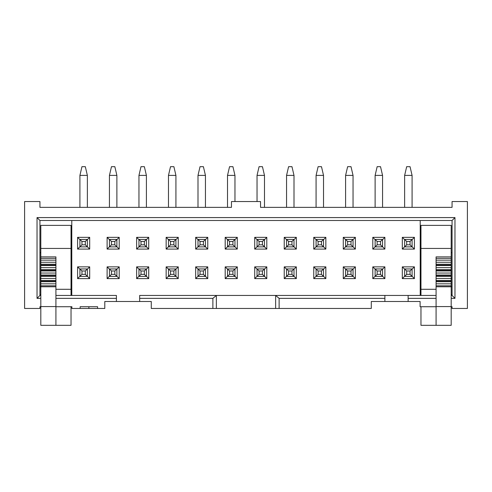 <?xml version="1.0" encoding="UTF-8"?>
<svg xmlns="http://www.w3.org/2000/svg" width="492" height="492" viewBox="0 0 492 492"><rect width="100%" height="100%" fill="white"/><g stroke="black" fill="none" stroke-linecap="round" stroke-linejoin="round"><path stroke-width="0.74" d="M231.474 201.548L260.526 201.548L260.526 207.36L260.526 201.548L231.474 201.548L231.474 207.36L231.474 201.548M279.124 308.466L279.124 298.355L275.637 295.452L275.637 308.466L279.124 308.466L275.637 308.466L275.637 295.452L216.363 295.452L216.363 308.466L216.363 295.452L212.876 298.355L212.876 308.466L275.637 308.466L151.278 308.466L151.278 301.498L116.413 301.498L116.413 298.355L55.922 298.355L116.413 298.355L116.413 301.498L104.79 301.498L151.278 301.498L151.278 308.466L212.876 308.466L212.876 298.355L216.363 295.452L139.66 295.452L139.66 298.355L212.876 298.355L139.66 298.355L139.66 301.498L139.66 295.452L275.637 295.452L279.124 298.355L384.885 298.355L384.885 295.452L275.637 295.452L384.885 295.452L384.885 301.498L371.288 301.498L420.1 301.498L420.1 306.725L428.833 306.725L420.1 306.725L420.1 301.498L384.885 301.498L384.885 298.355L279.124 298.355L279.124 308.466L371.288 308.466L279.124 308.466M286.559 269.185L284.235 266.861L284.235 278.601L286.559 276.276L284.235 278.601L284.235 266.861L296.325 266.861L296.325 278.601L284.235 278.601L296.325 278.601L296.325 266.861L284.235 266.861L286.559 269.185M286.559 239.665L284.235 237.341L284.235 249.081L286.559 246.756L284.235 249.081L284.235 237.341L296.325 237.341L296.325 249.081L284.235 249.081L296.325 249.081L296.325 237.341L284.235 237.341L286.559 239.665M266.805 278.601L266.805 266.861L264.481 269.185L266.805 266.861L254.715 266.861L254.715 278.601L257.039 276.276L254.715 278.601L266.805 278.601L264.481 276.276L266.805 278.601L254.715 278.601L254.715 266.861L257.039 269.185L254.715 266.861L266.805 266.861L266.805 278.601M266.805 249.081L266.805 237.341L264.481 239.665L266.805 237.341L254.715 237.341L254.715 249.081L257.039 246.756L254.715 249.081L266.805 249.081L264.481 246.756L266.805 249.081L254.715 249.081L254.715 237.341L257.039 239.665L254.715 237.341L266.805 237.341L266.805 249.081M237.285 278.601L237.285 266.861L234.961 269.185L237.285 266.861L225.195 266.861L225.195 278.601L227.519 276.276L225.195 278.601L237.285 278.601L234.961 276.276L237.285 278.601L225.195 278.601L225.195 266.861L227.519 269.185L225.195 266.861L237.285 266.861L237.285 278.601M237.285 249.081L237.285 237.341L234.961 239.665L237.285 237.341L225.195 237.341L225.195 249.081L227.519 246.756L225.195 249.081L237.285 249.081L234.961 246.756L237.285 249.081L225.195 249.081L225.195 237.341L227.519 239.665L225.195 237.341L237.285 237.341L237.285 249.081M207.765 278.601L207.765 266.861L205.441 269.185L207.765 266.861L207.765 278.601L195.675 278.601L195.675 266.861L207.765 266.861L195.675 266.861L195.675 278.601L207.765 278.601L205.441 276.276L207.765 278.601M207.765 249.081L207.765 237.341L205.441 239.665L207.765 237.341L207.765 249.081L195.675 249.081L195.675 237.341L207.765 237.341L195.675 237.341L195.675 249.081L207.765 249.081L205.441 246.756L207.765 249.081M234.961 175.398L234.961 201.548L234.961 175.398L227.519 175.398L227.519 207.36L227.519 175.398L229.555 166.677L232.925 166.677L234.961 175.398L232.925 166.677L229.555 166.677L227.519 175.398L234.961 175.398M264.481 175.398L264.481 207.36L264.481 175.398L257.039 175.398L257.039 201.548L257.039 175.398L259.075 166.677L262.445 166.677L264.481 175.398L262.445 166.677L259.075 166.677L257.039 175.398L264.481 175.398M234.961 239.432L234.961 246.873L227.519 246.873L227.519 239.432L234.961 239.432L232.925 241.467L232.925 244.838L234.961 246.873L234.961 239.432L227.519 239.432L227.519 246.873L234.961 246.873L232.925 244.838L229.555 244.838L227.519 246.873L229.555 244.838L229.555 241.467L227.519 239.432L229.555 241.467L232.925 241.467L234.961 239.432M234.961 268.952L234.961 276.393L227.519 276.393L227.519 268.952L234.961 268.952L232.925 270.987L232.925 274.358L234.961 276.393L234.961 268.952L227.519 268.952L227.519 276.393L234.961 276.393L232.925 274.358L229.555 274.358L227.519 276.393L229.555 274.358L229.555 270.987L227.519 268.952L229.555 270.987L232.925 270.987L234.961 268.952M264.481 239.432L264.481 246.873L257.039 246.873L257.039 239.432L264.481 239.432L262.445 241.467L262.445 244.838L264.481 246.873L264.481 239.432L257.039 239.432L257.039 246.873L264.481 246.873L262.445 244.838L259.075 244.838L257.039 246.873L259.075 244.838L259.075 241.467L257.039 239.432L259.075 241.467L262.445 241.467L264.481 239.432M264.481 268.952L264.481 276.393L257.039 276.393L257.039 268.952L264.481 268.952L262.445 270.987L262.445 274.358L264.481 276.393L264.481 268.952L257.039 268.952L257.039 276.393L264.481 276.393L262.445 274.358L259.075 274.358L257.039 276.393L259.075 274.358L259.075 270.987L257.039 268.952L259.075 270.987L262.445 270.987L264.481 268.952M232.925 241.467L229.555 241.467L229.555 244.838L232.925 244.838L232.925 241.467M232.925 270.987L229.555 270.987L229.555 274.358L232.925 274.358L232.925 270.987M262.445 241.467L259.075 241.467L259.075 244.838L262.445 244.838L262.445 241.467M262.445 270.987L259.075 270.987L259.075 274.358L262.445 274.358L262.445 270.987M452.062 220.49L454.965 217.587L37.035 217.587L39.938 220.49L452.062 220.49L452.062 295.452L452.062 220.49L39.938 220.49L39.938 295.452L37.035 298.355L37.035 217.587L454.965 217.587L454.965 298.355L451.189 298.355L454.965 298.355L454.965 217.587L452.062 220.49M420.217 295.452L420.217 220.49L420.217 295.452M71.783 220.49L71.783 295.452L71.783 220.49M89.685 237.341L89.685 249.081L77.595 249.081L77.595 237.341L89.685 237.341L87.361 239.665L89.685 237.341L77.595 237.341L77.595 249.081L89.685 249.081L89.685 237.341M89.685 266.861L89.685 278.601L77.595 278.601L77.595 266.861L89.685 266.861L87.361 269.185L89.685 266.861L77.595 266.861L77.595 278.601L89.685 278.601L89.685 266.861M119.205 237.341L119.205 249.081L107.115 249.081L107.115 237.341L119.205 237.341L116.881 239.665L119.205 237.341L107.115 237.341L107.115 249.081L119.205 249.081L119.205 237.341M119.205 266.861L119.205 278.601L107.115 278.601L107.115 266.861L119.205 266.861L116.881 269.185L119.205 266.861L107.115 266.861L107.115 278.601L119.205 278.601L119.205 266.861M148.725 237.341L148.725 249.081L136.635 249.081L136.635 237.341L148.725 237.341L146.401 239.665L148.725 237.341L136.635 237.341L136.635 249.081L148.725 249.081L148.725 237.341M148.725 266.861L148.725 278.601L136.635 278.601L136.635 266.861L148.725 266.861L146.401 269.185L148.725 266.861L136.635 266.861L136.635 278.601L148.725 278.601L148.725 266.861M178.245 237.341L178.245 249.081L166.155 249.081L166.155 237.341L178.245 237.341L175.921 239.665L178.245 237.341L166.155 237.341L166.155 249.081L178.245 249.081L178.245 237.341M178.245 266.861L178.245 278.601L166.155 278.601L166.155 266.861L178.245 266.861L175.921 269.185L178.245 266.861L166.155 266.861L166.155 278.601L178.245 278.601L178.245 266.861M414.405 266.861L414.405 278.601L402.315 278.601L402.315 266.861L414.405 266.861L412.081 269.185L414.405 266.861L402.315 266.861L402.315 278.601L414.405 278.601L414.405 266.861M414.405 237.341L414.405 249.081L402.315 249.081L402.315 237.341L414.405 237.341L412.081 239.665L414.405 237.341L402.315 237.341L402.315 249.081L414.405 249.081L414.405 237.341M384.885 266.861L384.885 278.601L372.795 278.601L372.795 266.861L384.885 266.861L382.561 269.185L384.885 266.861L372.795 266.861L372.795 278.601L384.885 278.601L384.885 266.861M384.885 237.341L384.885 249.081L372.795 249.081L372.795 237.341L384.885 237.341L382.561 239.665L384.885 237.341L372.795 237.341L372.795 249.081L384.885 249.081L384.885 237.341M355.365 266.861L355.365 278.601L343.275 278.601L343.275 266.861L355.365 266.861L353.041 269.185L355.365 266.861L343.275 266.861L343.275 278.601L355.365 278.601L355.365 266.861M355.365 237.341L355.365 249.081L343.275 249.081L343.275 237.341L355.365 237.341L353.041 239.665L355.365 237.341L343.275 237.341L343.275 249.081L355.365 249.081L355.365 237.341M325.845 266.861L325.845 278.601L313.755 278.601L313.755 266.861L325.845 266.861L323.521 269.185L325.845 266.861L313.755 266.861L313.755 278.601L325.845 278.601L325.845 266.861M325.845 237.341L325.845 249.081L313.755 249.081L313.755 237.341L325.845 237.341L323.521 239.665L325.845 237.341L313.755 237.341L313.755 249.081L325.845 249.081L325.845 237.341M451.189 306.725L452.062 306.725L452.062 308.466L467.4 308.466L467.4 201.548L452.062 201.548L452.062 207.36L260.526 207.36L452.062 207.36L452.062 201.548L467.4 201.548L467.4 308.466L452.062 308.466L452.062 306.725L451.189 306.725M231.474 207.36L39.938 207.36L39.938 201.548L24.6 201.548L24.6 308.466L39.938 308.466L39.938 306.725L40.811 306.725L39.938 306.725L39.938 308.466L24.6 308.466L24.6 201.548L39.938 201.548L39.938 207.36L231.474 207.36M71.032 306.725L71.9 306.725L71.9 308.466L80.153 308.466L80.153 306.725L97.588 306.725L97.588 308.466L104.79 308.466L104.79 301.498L104.79 308.466L71.9 308.466L71.9 306.725L55.922 306.725L71.032 306.725L71.032 325.323L71.032 306.725M40.811 298.355L37.035 298.355L40.811 298.355M436.078 298.355L408.126 298.355L408.126 301.498L408.126 298.355L436.078 298.355M116.413 295.452L116.413 298.355L116.413 295.452L55.922 295.452L116.413 295.452M40.811 295.452L39.938 295.452L39.938 220.49L37.035 217.587L37.035 298.355L39.938 295.452L40.811 295.452M428.833 306.725L436.078 306.725L428.833 306.725M452.062 295.452L454.965 298.355L452.062 295.452L451.189 295.452L452.062 295.452M436.078 295.452L408.126 295.452L408.126 298.355L408.126 295.452L384.885 295.452L436.078 295.452M71.783 252.685L71.032 252.685L71.783 252.685M40.811 252.685L39.938 252.685L40.811 252.685M40.811 225.373L71.032 225.373L71.032 295.452L71.032 289.29L55.922 289.29L71.032 289.29L71.032 225.373L40.811 225.373L40.811 248.435L40.811 225.373M71.783 286.621L71.032 286.621L71.783 286.621M40.811 286.621L39.938 286.621L40.811 286.621M55.922 257.396L55.922 325.323L40.811 325.323L40.811 257.396M40.811 256.885L55.922 256.885L55.922 258.343L40.811 258.343L40.811 260.157L55.922 260.157L40.811 260.157L40.811 262.254L55.922 262.254L40.811 262.254L40.811 264.235L55.922 264.235L40.811 264.235L40.811 265.114L55.922 265.114L40.811 265.114L40.811 265.545L55.922 265.545L40.811 265.545L40.811 267.648L55.922 267.648L40.811 267.648L40.811 269.628L55.922 269.628L40.811 269.628L40.811 270.502L55.922 270.502L40.811 270.502L40.811 270.938L55.922 270.938L40.811 270.938L40.811 273.042L55.922 273.042L40.811 273.042L40.811 275.022L55.922 275.022L40.811 275.022L40.811 275.895L55.922 275.895L40.811 275.895L40.811 276.332L55.922 276.332L40.811 276.332L40.811 278.429L55.922 278.429L40.811 278.429L40.811 280.415L55.922 280.415L40.811 280.415L40.811 281.289L55.922 281.289L40.811 281.289L40.811 281.725L55.922 281.725L40.811 281.725L40.811 283.822L55.922 283.822L40.811 283.822L40.811 285.803L55.922 285.803L40.811 285.803L40.811 286.781L55.922 286.781L40.811 286.781L40.811 306.577L55.922 306.577L55.922 258.343L40.811 258.343L40.811 248.435L71.032 248.435L40.811 248.435M55.922 325.323L71.032 325.323L55.922 325.323L55.922 306.577L40.811 306.577L40.811 325.323L55.922 325.323M371.288 308.466L371.288 301.498L371.288 308.466M420.967 295.452L420.967 225.373L451.189 225.373L451.189 248.435L420.967 248.435L420.967 295.452M451.189 257.396L451.189 325.323L420.967 325.323L420.967 306.725L420.967 325.323L436.078 325.323L436.078 257.396M420.217 252.685L420.967 252.685L420.217 252.685M451.189 252.685L452.062 252.685L451.189 252.685M452.062 286.621L451.189 286.621L452.062 286.621M420.967 286.621L420.217 286.621L420.967 286.621M286.559 207.36L286.559 175.398L286.559 207.36M205.441 175.398L205.441 207.36L205.441 175.398L197.999 175.398L197.999 207.36L197.999 175.398L200.035 166.677L203.405 166.677L205.441 175.398L203.405 166.677L200.035 166.677L197.999 175.398L205.441 175.398M436.078 289.29L420.967 289.29L436.078 289.29M451.189 256.885L436.078 256.885L436.078 258.343L451.189 258.343L451.189 225.373L420.967 225.373L420.967 248.435L451.189 248.435M436.078 260.157L451.189 260.157L451.189 258.343L436.078 258.343L436.078 262.254L451.189 262.254L451.189 260.157L436.078 260.157M451.189 264.235L451.189 262.254L436.078 262.254L436.078 264.235L451.189 264.235L436.078 264.235L436.078 265.114L451.189 265.114L451.189 264.235M451.189 265.545L451.189 265.114L436.078 265.114L436.078 265.545L451.189 265.545L436.078 265.545L436.078 267.648L451.189 267.648L451.189 265.545M451.189 269.628L451.189 267.648L436.078 267.648L436.078 269.628L451.189 269.628L436.078 269.628L436.078 270.502L451.189 270.502L451.189 269.628M451.189 270.938L451.189 270.502L436.078 270.502L436.078 270.938L451.189 270.938L436.078 270.938L436.078 273.042L451.189 273.042L451.189 270.938M451.189 275.022L451.189 273.042L436.078 273.042L436.078 275.022L451.189 275.022L436.078 275.022L436.078 275.895L451.189 275.895L451.189 275.022M451.189 276.332L451.189 275.895L436.078 275.895L436.078 276.332L451.189 276.332L436.078 276.332L436.078 278.429L451.189 278.429L451.189 276.332M451.189 280.415L451.189 278.429L436.078 278.429L436.078 280.415L451.189 280.415L436.078 280.415L436.078 281.289L451.189 281.289L451.189 280.415M451.189 281.725L451.189 281.289L436.078 281.289L436.078 281.725L451.189 281.725L436.078 281.725L436.078 283.822L451.189 283.822L451.189 281.725M436.078 283.822L436.078 285.803L451.189 285.803L451.189 283.822L436.078 283.822M436.078 285.803L436.078 286.781L451.189 286.781L451.189 285.803L436.078 285.803M436.078 286.781L436.078 306.577L451.189 306.577L451.189 286.781L436.078 286.781M436.078 306.577L436.078 325.323L451.189 325.323L451.189 306.577L436.078 306.577M294.001 175.398L294.001 207.36L294.001 175.398L286.559 175.398L288.595 166.677L286.559 175.398L294.001 175.398L291.965 166.677L294.001 175.398M323.521 175.398L323.521 207.36L323.521 175.398L316.079 175.398L316.079 207.36L316.079 175.398L318.115 166.677L321.485 166.677L323.521 175.398L321.485 166.677L318.115 166.677L316.079 175.398L323.521 175.398M353.041 175.398L353.041 207.36L353.041 175.398L345.599 175.398L345.599 207.36L345.599 175.398L347.635 166.677L351.005 166.677L353.041 175.398L351.005 166.677L347.635 166.677L345.599 175.398L353.041 175.398M382.561 175.398L382.561 207.36L382.561 175.398L375.119 175.398L375.119 207.36L375.119 175.398L377.155 166.677L380.525 166.677L382.561 175.398L380.525 166.677L377.155 166.677L375.119 175.398L382.561 175.398M412.081 175.398L412.081 207.36L412.081 175.398L404.639 175.398L404.639 207.36L404.639 175.398L406.675 166.677L410.045 166.677L412.081 175.398L410.045 166.677L406.675 166.677L404.639 175.398L412.081 175.398M175.921 175.398L175.921 207.36L175.921 175.398L168.479 175.398L168.479 207.36L168.479 175.398L170.515 166.677L173.885 166.677L175.921 175.398L173.885 166.677L170.515 166.677L168.479 175.398L175.921 175.398M146.401 175.398L146.401 207.36L146.401 175.398L138.959 175.398L138.959 207.36L138.959 175.398L140.995 166.677L144.365 166.677L146.401 175.398L144.365 166.677L140.995 166.677L138.959 175.398L146.401 175.398M116.881 175.398L116.881 207.36L116.881 175.398L109.439 175.398L109.439 207.36L109.439 175.398L111.475 166.677L114.845 166.677L116.881 175.398L114.845 166.677L111.475 166.677L109.439 175.398L116.881 175.398M87.361 175.398L87.361 207.36L87.361 175.398L79.919 175.398L79.919 207.36L79.919 175.398L81.955 166.677L85.325 166.677L87.361 175.398L85.325 166.677L81.955 166.677L79.919 175.398L87.361 175.398M197.999 276.276L195.675 278.601L197.999 276.276M197.999 269.185L195.675 266.861L197.999 269.185M197.999 246.756L195.675 249.081L197.999 246.756M197.999 239.665L195.675 237.341L197.999 239.665M175.921 276.276L178.245 278.601L175.921 276.276M168.479 276.276L166.155 278.601L168.479 276.276M168.479 269.185L166.155 266.861L168.479 269.185M175.921 246.756L178.245 249.081L175.921 246.756M168.479 246.756L166.155 249.081L168.479 246.756M168.479 239.665L166.155 237.341L168.479 239.665M146.401 276.276L148.725 278.601L146.401 276.276M138.959 276.276L136.635 278.601L138.959 276.276M138.959 269.185L136.635 266.861L138.959 269.185M146.401 246.756L148.725 249.081L146.401 246.756M138.959 246.756L136.635 249.081L138.959 246.756M138.959 239.665L136.635 237.341L138.959 239.665M116.881 276.276L119.205 278.601L116.881 276.276M109.439 276.276L107.115 278.601L109.439 276.276M109.439 269.185L107.115 266.861L109.439 269.185M116.881 246.756L119.205 249.081L116.881 246.756M109.439 246.756L107.115 249.081L109.439 246.756M109.439 239.665L107.115 237.341L109.439 239.665M87.361 276.276L89.685 278.601L87.361 276.276M79.919 276.276L77.595 278.601L79.919 276.276M79.919 269.185L77.595 266.861L79.919 269.185M87.361 246.756L89.685 249.081L87.361 246.756M79.919 246.756L77.595 249.081L79.919 246.756M79.919 239.665L77.595 237.341L79.919 239.665M294.001 239.665L296.325 237.341L294.001 239.665M294.001 246.756L296.325 249.081L294.001 246.756M294.001 269.185L296.325 266.861L294.001 269.185M294.001 276.276L296.325 278.601L294.001 276.276M323.521 246.756L325.845 249.081L323.521 246.756M316.079 246.756L313.755 249.081L316.079 246.756M316.079 239.665L313.755 237.341L316.079 239.665M323.521 276.276L325.845 278.601L323.521 276.276M316.079 276.276L313.755 278.601L316.079 276.276M316.079 269.185L313.755 266.861L316.079 269.185M353.041 246.756L355.365 249.081L353.041 246.756M345.599 246.756L343.275 249.081L345.599 246.756M345.599 239.665L343.275 237.341L345.599 239.665M353.041 276.276L355.365 278.601L353.041 276.276M345.599 276.276L343.275 278.601L345.599 276.276M345.599 269.185L343.275 266.861L345.599 269.185M382.561 246.756L384.885 249.081L382.561 246.756M375.119 246.756L372.795 249.081L375.119 246.756M375.119 239.665L372.795 237.341L375.119 239.665M382.561 276.276L384.885 278.601L382.561 276.276M375.119 276.276L372.795 278.601L375.119 276.276M375.119 269.185L372.795 266.861L375.119 269.185M412.081 246.756L414.405 249.081L412.081 246.756M404.639 246.756L402.315 249.081L404.639 246.756M404.639 239.665L402.315 237.341L404.639 239.665M412.081 276.276L414.405 278.601L412.081 276.276M404.639 276.276L402.315 278.601L404.639 276.276M404.639 269.185L402.315 266.861L404.639 269.185M286.559 276.393L286.559 268.952L294.001 268.952L294.001 276.393L286.559 276.393L288.595 274.358L288.595 270.987L286.559 268.952L286.559 276.393L294.001 276.393L294.001 268.952L286.559 268.952L288.595 270.987L291.965 270.987L294.001 268.952L291.965 270.987L291.965 274.358L294.001 276.393L291.965 274.358L288.595 274.358L286.559 276.393M286.559 246.873L286.559 239.432L294.001 239.432L294.001 246.873L286.559 246.873L288.595 244.838L288.595 241.467L286.559 239.432L286.559 246.873L294.001 246.873L294.001 239.432L286.559 239.432L288.595 241.467L291.965 241.467L294.001 239.432L291.965 241.467L291.965 244.838L294.001 246.873L291.965 244.838L288.595 244.838L286.559 246.873M205.441 239.432L205.441 246.873L197.999 246.873L197.999 239.432L205.441 239.432L203.405 241.467L203.405 244.838L205.441 246.873L205.441 239.432L197.999 239.432L197.999 246.873L205.441 246.873L203.405 244.838L200.035 244.838L197.999 246.873L200.035 244.838L200.035 241.467L197.999 239.432L200.035 241.467L203.405 241.467L205.441 239.432M205.441 268.952L205.441 276.393L197.999 276.393L197.999 268.952L205.441 268.952L203.405 270.987L203.405 274.358L205.441 276.393L205.441 268.952L197.999 268.952L197.999 276.393L205.441 276.393L203.405 274.358L200.035 274.358L197.999 276.393L200.035 274.358L200.035 270.987L197.999 268.952L200.035 270.987L203.405 270.987L205.441 268.952M291.965 166.677L288.595 166.677L291.965 166.677M175.921 268.952L175.921 276.393L168.479 276.393L168.479 268.952L175.921 268.952L173.885 270.987L173.885 274.358L175.921 276.393L175.921 268.952L168.479 268.952L168.479 276.393L175.921 276.393L173.885 274.358L170.515 274.358L168.479 276.393L170.515 274.358L170.515 270.987L168.479 268.952L170.515 270.987L173.885 270.987L175.921 268.952M175.921 239.432L175.921 246.873L168.479 246.873L168.479 239.432L175.921 239.432L173.885 241.467L173.885 244.838L175.921 246.873L175.921 239.432L168.479 239.432L168.479 246.873L175.921 246.873L173.885 244.838L170.515 244.838L168.479 246.873L170.515 244.838L170.515 241.467L168.479 239.432L170.515 241.467L173.885 241.467L175.921 239.432M146.401 268.952L146.401 276.393L138.959 276.393L138.959 268.952L146.401 268.952L144.365 270.987L144.365 274.358L146.401 276.393L146.401 268.952L138.959 268.952L138.959 276.393L146.401 276.393L144.365 274.358L140.995 274.358L138.959 276.393L140.995 274.358L140.995 270.987L138.959 268.952L140.995 270.987L144.365 270.987L146.401 268.952M146.401 239.432L146.401 246.873L138.959 246.873L138.959 239.432L146.401 239.432L144.365 241.467L144.365 244.838L146.401 246.873L146.401 239.432L138.959 239.432L138.959 246.873L146.401 246.873L144.365 244.838L140.995 244.838L138.959 246.873L140.995 244.838L140.995 241.467L138.959 239.432L140.995 241.467L144.365 241.467L146.401 239.432M116.881 268.952L116.881 276.393L109.439 276.393L109.439 268.952L116.881 268.952L114.845 270.987L114.845 274.358L116.881 276.393L116.881 268.952L109.439 268.952L109.439 276.393L116.881 276.393L114.845 274.358L111.475 274.358L109.439 276.393L111.475 274.358L111.475 270.987L109.439 268.952L111.475 270.987L114.845 270.987L116.881 268.952M116.881 239.432L116.881 246.873L109.439 246.873L109.439 239.432L116.881 239.432L114.845 241.467L114.845 244.838L116.881 246.873L116.881 239.432L109.439 239.432L109.439 246.873L116.881 246.873L114.845 244.838L111.475 244.838L109.439 246.873L111.475 244.838L111.475 241.467L109.439 239.432L111.475 241.467L114.845 241.467L116.881 239.432M87.361 268.952L87.361 276.393L79.919 276.393L79.919 268.952L87.361 268.952L85.325 270.987L85.325 274.358L87.361 276.393L87.361 268.952L79.919 268.952L79.919 276.393L87.361 276.393L85.325 274.358L81.955 274.358L79.919 276.393L81.955 274.358L81.955 270.987L79.919 268.952L81.955 270.987L85.325 270.987L87.361 268.952M87.361 239.432L87.361 246.873L79.919 246.873L79.919 239.432L87.361 239.432L85.325 241.467L85.325 244.838L87.361 246.873L87.361 239.432L79.919 239.432L79.919 246.873L87.361 246.873L85.325 244.838L81.955 244.838L79.919 246.873L81.955 244.838L81.955 241.467L79.919 239.432L81.955 241.467L85.325 241.467L87.361 239.432M323.521 239.432L323.521 246.873L316.079 246.873L316.079 239.432L323.521 239.432L321.485 241.467L321.485 244.838L323.521 246.873L323.521 239.432L316.079 239.432L316.079 246.873L323.521 246.873L321.485 244.838L318.115 244.838L316.079 246.873L318.115 244.838L318.115 241.467L316.079 239.432L318.115 241.467L321.485 241.467L323.521 239.432M323.521 268.952L323.521 276.393L316.079 276.393L316.079 268.952L323.521 268.952L321.485 270.987L321.485 274.358L323.521 276.393L323.521 268.952L316.079 268.952L316.079 276.393L323.521 276.393L321.485 274.358L318.115 274.358L316.079 276.393L318.115 274.358L318.115 270.987L316.079 268.952L318.115 270.987L321.485 270.987L323.521 268.952M353.041 239.432L353.041 246.873L345.599 246.873L345.599 239.432L353.041 239.432L351.005 241.467L351.005 244.838L353.041 246.873L353.041 239.432L345.599 239.432L345.599 246.873L353.041 246.873L351.005 244.838L347.635 244.838L345.599 246.873L347.635 244.838L347.635 241.467L345.599 239.432L347.635 241.467L351.005 241.467L353.041 239.432M353.041 268.952L353.041 276.393L345.599 276.393L345.599 268.952L353.041 268.952L351.005 270.987L351.005 274.358L353.041 276.393L353.041 268.952L345.599 268.952L345.599 276.393L353.041 276.393L351.005 274.358L347.635 274.358L345.599 276.393L347.635 274.358L347.635 270.987L345.599 268.952L347.635 270.987L351.005 270.987L353.041 268.952M382.561 239.432L382.561 246.873L375.119 246.873L375.119 239.432L382.561 239.432L380.525 241.467L380.525 244.838L382.561 246.873L382.561 239.432L375.119 239.432L375.119 246.873L382.561 246.873L380.525 244.838L377.155 244.838L375.119 246.873L377.155 244.838L377.155 241.467L375.119 239.432L377.155 241.467L380.525 241.467L382.561 239.432M382.561 268.952L382.561 276.393L375.119 276.393L375.119 268.952L382.561 268.952L380.525 270.987L380.525 274.358L382.561 276.393L382.561 268.952L375.119 268.952L375.119 276.393L382.561 276.393L380.525 274.358L377.155 274.358L375.119 276.393L377.155 274.358L377.155 270.987L375.119 268.952L377.155 270.987L380.525 270.987L382.561 268.952M412.081 239.432L412.081 246.873L404.639 246.873L404.639 239.432L412.081 239.432L410.045 241.467L410.045 244.838L412.081 246.873L412.081 239.432L404.639 239.432L404.639 246.873L412.081 246.873L410.045 244.838L406.675 244.838L404.639 246.873L406.675 244.838L406.675 241.467L404.639 239.432L406.675 241.467L410.045 241.467L412.081 239.432M412.081 268.952L412.081 276.393L404.639 276.393L404.639 268.952L412.081 268.952L410.045 270.987L410.045 274.358L412.081 276.393L412.081 268.952L404.639 268.952L404.639 276.393L412.081 276.393L410.045 274.358L406.675 274.358L404.639 276.393L406.675 274.358L406.675 270.987L404.639 268.952L406.675 270.987L410.045 270.987L412.081 268.952M291.965 270.987L288.595 270.987L288.595 274.358L291.965 274.358L291.965 270.987M291.965 241.467L288.595 241.467L288.595 244.838L291.965 244.838L291.965 241.467M203.405 241.467L200.035 241.467L200.035 244.838L203.405 244.838L203.405 241.467M203.405 270.987L200.035 270.987L200.035 274.358L203.405 274.358L203.405 270.987M173.885 270.987L170.515 270.987L170.515 274.358L173.885 274.358L173.885 270.987M173.885 241.467L170.515 241.467L170.515 244.838L173.885 244.838L173.885 241.467M144.365 270.987L140.995 270.987L140.995 274.358L144.365 274.358L144.365 270.987M144.365 241.467L140.995 241.467L140.995 244.838L144.365 244.838L144.365 241.467M114.845 270.987L111.475 270.987L111.475 274.358L114.845 274.358L114.845 270.987M114.845 241.467L111.475 241.467L111.475 244.838L114.845 244.838L114.845 241.467M85.325 270.987L81.955 270.987L81.955 274.358L85.325 274.358L85.325 270.987M85.325 241.467L81.955 241.467L81.955 244.838L85.325 244.838L85.325 241.467M321.485 241.467L318.115 241.467L318.115 244.838L321.485 244.838L321.485 241.467M321.485 270.987L318.115 270.987L318.115 274.358L321.485 274.358L321.485 270.987M351.005 241.467L347.635 241.467L347.635 244.838L351.005 244.838L351.005 241.467M351.005 270.987L347.635 270.987L347.635 274.358L351.005 274.358L351.005 270.987M380.525 241.467L377.155 241.467L377.155 244.838L380.525 244.838L380.525 241.467M380.525 270.987L377.155 270.987L377.155 274.358L380.525 274.358L380.525 270.987M410.045 241.467L406.675 241.467L406.675 244.838L410.045 244.838L410.045 241.467M410.045 270.987L406.675 270.987L406.675 274.358L410.045 274.358L410.045 270.987M80.153 308.466L88.867 308.466L88.867 306.725L88.867 308.466L97.588 308.466L97.588 306.725L80.153 306.725L80.153 308.466M71.783 294.757L71.032 294.757M40.811 294.757L39.938 294.757M71.783 278.484L71.032 278.484M40.811 278.484L39.938 278.484M452.062 294.757L451.189 294.757M420.967 294.757L420.217 294.757M420.217 278.484L420.967 278.484M451.189 278.484L452.062 278.484"/></g></svg>
